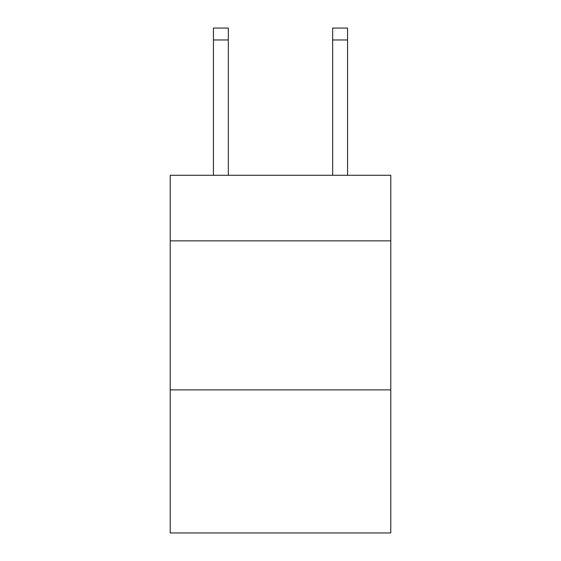 <?xml version="1.0" encoding="UTF-8"?>
<svg xmlns="http://www.w3.org/2000/svg" width="561" height="561" viewBox="0 0 561 561"><rect width="100%" height="100%" fill="white"/><g stroke="black" fill="none" stroke-linecap="round" stroke-linejoin="round"><path stroke-width="0.84" d="M390.779 240.858L390.779 175.284L170.221 175.284L170.221 240.858L390.779 240.858L390.779 532.95L170.221 532.95L170.221 240.858M390.779 389.888L170.221 389.888M332.659 175.284L332.659 28.05L347.561 28.05L347.561 175.284M332.659 28.05L347.561 28.05L332.659 28.05M228.341 175.284L228.341 39.971L213.439 39.971L213.439 28.05L228.341 28.05L228.341 39.971M213.439 175.284L213.439 39.971M332.659 39.971L347.561 39.971"/></g></svg>
